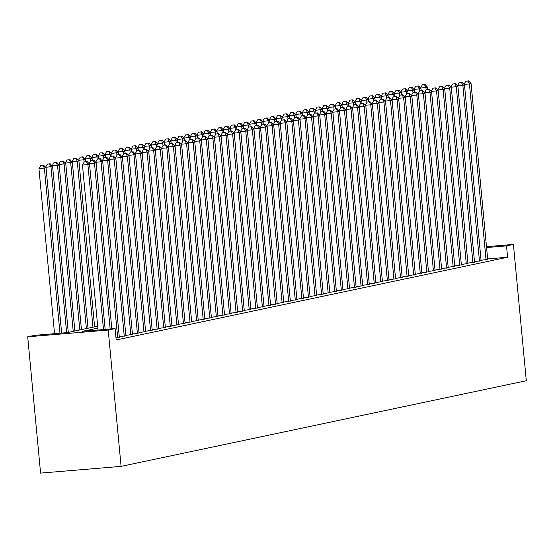 <?xml version="1.0" encoding="UTF-8"?>
<svg xmlns="http://www.w3.org/2000/svg" width="554" height="554" viewBox="0 0 554 554"><rect width="100%" height="100%" fill="white"/><g stroke="black" fill="none" stroke-linecap="round" stroke-linejoin="round"><path stroke-width="0.83" d="M97.698 326.181L67.242 332.615L34.604 335.35L27.7 336.811L40.587 473.109L121.091 466.371L526.3 380.73L513.413 244.425L506.508 245.886L486.571 247.555M481.073 260.345L487.679 259.286M474.494 261.73L481.107 260.678M467.915 263.122L474.529 262.07M461.337 264.514L467.95 263.455M454.758 265.906L461.371 264.847M448.179 267.298L454.792 266.239M441.607 268.683L448.214 267.63M435.029 270.075L441.635 269.015M428.45 271.467L435.056 270.407M421.871 272.859L428.477 271.799M415.292 274.244L421.899 273.191M408.714 275.636L415.327 274.583M402.135 277.028L408.748 275.968M395.556 278.42L402.169 277.36M388.977 279.805L395.591 278.752M382.399 281.197L389.012 280.144M375.827 282.588L382.433 281.529M369.248 283.98L375.854 282.921M362.669 285.372L369.276 284.313M356.09 286.757L362.697 285.705M349.512 288.149L356.118 287.09M342.933 289.541L349.546 288.482M336.354 290.933L342.968 289.874M329.775 292.318L336.389 291.266M323.197 293.71L329.81 292.657M316.618 295.102L323.231 294.042M310.046 296.494L316.653 295.434M303.467 297.879L310.074 296.826M296.889 299.271L303.495 298.218M290.31 300.663L296.916 299.603M283.731 302.055L290.338 300.995M277.152 303.447L283.766 302.387M270.574 304.832L277.187 303.779M263.995 306.224L270.608 305.164M257.416 307.615L264.029 306.556M250.837 309.007L257.451 307.948M244.266 310.392L250.872 309.34M237.687 311.784L244.293 310.732M231.108 313.176L237.714 312.117M224.529 314.568L231.136 313.509M217.951 315.953L224.557 314.901M211.372 317.345L217.985 316.292M204.793 318.737L211.406 317.677M198.214 320.129L204.828 319.069M191.636 321.521L198.249 320.461M185.057 322.906L191.67 321.853M178.485 324.298L185.091 323.238M171.906 325.69L178.513 324.63M165.327 327.082L171.934 326.022M158.749 328.467L165.355 327.414M152.17 329.859L158.776 328.806M145.591 331.25L152.205 330.191M139.012 332.642L145.626 331.583M132.434 334.027L139.047 332.975M125.855 335.419L132.468 334.367M119.276 336.811L125.89 335.752M115.994 337.926L119.311 337.144M97.878 328.086L82.477 331.34L115.114 328.605L116.188 339.969L507.582 257.243L487.645 258.912M507.582 257.243L506.508 245.886M115.114 328.605L108.21 330.066L121.091 466.371M513.413 244.425L486.488 246.675M27.7 336.811L108.21 330.066M103.501 329.582L87.906 164.586L89.547 164.24L105.163 329.443M98.058 330.039L82.463 165.044L87.906 164.586L86.486 161.664L87.144 161.526L84.312 161.851L86.486 161.664M84.312 161.851L82.463 165.044M89.547 164.24L87.144 161.526M61.646 333.086L46.03 167.883L38.946 168.686L54.541 333.681M42.97 165.307L40.795 165.494L42.97 165.307L44.382 168.229L59.984 333.224M43.627 165.168L46.03 167.883M38.946 168.686L40.795 165.494M110.156 329.021L94.485 163.195L96.126 162.848L111.818 328.882M89.042 163.672L94.485 163.195L93.065 160.272L93.723 160.134L90.891 160.459L93.065 160.272M90.891 160.459L89.042 163.652M96.126 162.848L93.723 160.134M117.683 337.635L101.057 161.81L102.705 161.456L119.325 337.289M95.62 162.28L101.057 161.81L99.644 158.887L100.302 158.749L97.462 159.067L99.644 158.887M97.462 159.067L95.62 162.26M102.705 161.456L100.302 158.749M124.255 336.25L107.635 160.418L109.283 160.071L125.903 335.897M102.199 160.889L107.635 160.418L106.223 157.495L106.88 157.357L104.041 157.675L106.223 157.495M104.041 157.675L102.199 160.875M109.283 160.071L106.88 157.357M130.834 334.858L114.214 159.026L115.862 158.679L132.482 334.512M110.62 156.283L108.778 159.483L114.214 159.026L112.794 156.103L113.452 155.965L110.62 156.283L112.794 156.103M115.862 158.679L113.452 155.965M68.287 332.393L52.609 166.491L45.525 167.315L47.367 164.102L50.206 163.783L47.367 164.102M49.548 163.922L50.961 166.837L66.639 332.67M50.206 163.783L52.609 166.491M74.866 331.001L59.188 165.099L52.104 165.923M56.127 162.53L53.946 162.71L56.127 162.53L57.54 165.452L73.225 331.354M56.785 162.391L59.188 165.099M52.104 165.902L53.946 162.71M81.445 329.616L65.767 163.714L58.682 164.531M62.699 161.138L60.525 161.318L62.699 161.138L64.119 164.06L79.804 329.962M63.357 160.999L65.767 163.714M58.682 164.517L60.525 161.318M88.024 328.224L72.345 162.322L65.261 163.146M69.278 159.746L67.103 159.933L69.278 159.746L70.697 162.668L86.382 328.57M69.936 159.607L72.345 162.322M65.261 163.125L67.103 159.933M137.413 333.466L120.793 157.634L122.441 157.288L139.061 333.12M117.199 154.898L115.357 158.091L120.793 157.634L119.373 154.711L120.031 154.573L117.199 154.898L119.373 154.711M122.441 157.288L120.031 154.573M94.602 326.832L78.917 160.93L71.84 161.754M75.856 158.361L73.682 158.541L75.856 158.361L77.276 161.276L92.961 327.179M76.514 158.215L78.917 160.93M71.833 161.733L73.682 158.541M143.992 332.075L127.372 156.242L129.013 155.896L145.64 331.728M121.935 156.72L127.372 156.242L125.952 153.326L126.61 153.188L123.777 153.506L125.952 153.326M123.777 153.506L121.928 156.699M129.013 155.896L126.61 153.188M85.697 161.65L85.496 159.538L78.419 160.362L80.261 157.149L83.093 156.83L80.261 157.149M82.435 156.969L83.855 159.891L84.076 162.253M83.093 156.83L85.496 159.538M150.57 330.69L133.95 154.857L135.591 154.504L152.218 330.336M128.514 155.328L133.95 154.857L132.531 151.935L133.189 151.796L130.356 152.115L132.531 151.935M130.356 152.115L128.507 155.307M135.591 154.504L133.189 151.796M92.276 160.258L92.075 158.153L84.997 158.97L86.84 155.757L89.672 155.439L86.84 155.757M89.014 155.577L90.434 158.499L90.655 160.861M89.672 155.439L92.075 158.153M157.149 329.298L140.529 153.465L142.17 153.119L158.79 328.951M135.093 153.936L140.529 153.465L139.109 150.543L139.767 150.404L136.935 150.723L139.109 150.543M136.935 150.723L135.086 153.922M142.17 153.119L139.767 150.404M98.854 158.866L98.654 156.761L91.569 157.578L93.418 154.372L96.251 154.047L93.418 154.372M95.593 154.185L97.012 157.107L97.234 159.469M96.251 154.047L98.654 156.761M163.728 327.906L147.108 152.073L148.749 151.727L165.369 327.559M141.665 152.551L147.108 152.073L145.688 149.151L146.346 149.012L143.514 149.338L145.688 149.151M143.514 149.338L141.665 152.53M148.749 151.727L146.346 149.012M170.307 326.514L153.687 150.681L155.328 150.335L171.948 326.168M148.243 151.159L153.687 150.681L152.267 147.766L152.925 147.62L150.092 147.946L152.267 147.766M150.092 147.946L148.243 151.138M155.328 150.335L152.925 147.62M176.885 325.122L160.265 149.296L161.907 148.943L178.526 324.776M156.671 146.554L154.822 149.746L160.265 149.296L158.846 146.374L159.504 146.235L156.671 146.554L158.846 146.374M161.907 148.943L159.504 146.235M183.464 323.737L166.837 147.904L168.485 147.558L185.105 323.391M163.243 145.162L161.401 148.361L166.837 147.904L165.424 144.982L166.082 144.843L163.243 145.162L165.424 144.982M168.485 147.558L166.082 144.843M190.036 322.345L173.416 146.512L175.064 146.166L191.684 321.999M169.822 143.777L167.98 146.969L173.416 146.512L172.003 143.59L172.661 143.451L169.822 143.777L172.003 143.59M175.064 146.166L172.661 143.451M196.615 320.953L179.995 145.12L181.643 144.774L198.263 320.607M174.558 145.598L179.995 145.12L178.575 142.205L179.233 142.059L176.401 142.385L178.575 142.205M176.401 142.385L174.558 145.577M181.643 144.774L179.233 142.059M203.193 319.561L186.573 143.735L188.222 143.382L204.841 319.215M181.137 144.206L186.573 143.735L185.154 140.813L185.812 140.674L182.979 140.993L185.154 140.813M182.979 140.993L181.137 144.185M188.222 143.382L185.812 140.674M209.772 318.176L193.152 142.343L194.793 141.997L211.42 317.823M187.716 142.814L193.152 142.343L191.732 139.421L192.39 139.283L189.558 139.601L191.732 139.421M189.558 139.601L187.709 142.8M194.793 141.997L192.39 139.283M216.351 316.784L199.731 140.951L201.372 140.605L217.999 316.438M196.137 138.209L194.288 141.409L199.731 140.951L198.311 138.029L198.969 137.891L196.137 138.209L198.311 138.029M201.372 140.605L198.969 137.891M222.93 315.392L206.31 139.56L207.951 139.213L224.571 315.046M202.716 136.824L200.867 140.017L206.31 139.56L204.89 136.637L205.548 136.499L202.716 136.824L204.89 136.637M207.951 139.213L205.548 136.499M229.508 314L212.888 138.168L214.53 137.821L231.15 313.654M209.294 135.432L207.445 138.625L212.888 138.168L211.469 135.252L212.127 135.114L209.294 135.432L211.469 135.252M214.53 137.821L212.127 135.114M236.087 312.615L219.467 136.783L221.108 136.429L237.728 312.262M214.024 137.254L219.467 136.783L218.047 133.86L218.705 133.722L215.873 134.04L218.047 133.86M215.873 134.04L214.024 137.233M221.108 136.429L218.705 133.722M105.433 157.475L105.232 155.369L98.148 156.193M102.171 152.793L99.997 152.98L102.171 152.793L103.591 155.716L103.813 158.077M102.829 152.655L105.232 155.369M98.148 156.173L99.997 152.98M112.012 156.09L111.811 153.977L104.727 154.801M108.75 151.408L106.576 151.588L108.75 151.408L110.163 154.324L110.391 156.692M109.408 151.27L111.811 153.977M104.727 154.781L106.576 151.588M118.591 154.698L118.39 152.592L111.306 153.41M115.329 150.016L113.148 150.196L115.329 150.016L116.742 152.939L116.97 155.3M115.987 149.878L118.39 152.592M111.306 153.389L113.148 150.196M125.169 153.306L124.969 151.2L117.884 152.018L119.726 148.804L122.566 148.486L119.726 148.804M121.908 148.624L123.32 151.547L123.549 153.908M122.566 148.486L124.969 151.2M131.741 151.914L131.547 149.809L124.463 150.633L126.305 147.419L129.137 147.094L126.305 147.419M128.48 147.232L129.899 150.155L130.121 152.516M129.137 147.094L131.547 149.809M138.32 150.529L138.126 148.417L131.042 149.241L132.884 146.027L135.716 145.709L132.884 146.027M135.058 145.847L136.478 148.763L136.7 151.124M135.716 145.709L138.126 148.417M144.899 149.137L144.698 147.025L137.621 147.849M141.637 144.456L139.463 144.636L141.637 144.456L143.057 147.378L143.278 149.739M142.295 144.317L144.698 147.025M137.614 147.828L139.463 144.636M151.477 147.745L151.277 145.64L144.199 146.457M148.216 143.064L146.041 143.244L148.216 143.064L149.635 145.986L149.857 148.347M148.874 142.925L151.277 145.64M144.192 146.443L146.041 143.244M158.056 146.353L157.855 144.248L150.778 145.072M154.795 141.672L152.62 141.859L154.795 141.672L156.214 144.594L156.436 146.955M155.452 141.533L157.855 144.248M150.771 145.051L152.62 141.859M164.635 144.961L164.434 142.856L157.35 143.68M161.373 140.287L159.199 140.467L161.373 140.287L162.793 143.202L163.014 145.564M162.031 140.141L164.434 142.856M157.35 143.659L159.199 140.467M171.214 143.576L171.013 141.464L163.929 142.288L165.778 139.075L168.61 138.756L165.778 139.075M167.952 138.895L169.372 141.817L169.593 144.178M168.61 138.756L171.013 141.464M177.792 142.184L177.592 140.079L170.507 140.896L172.356 137.683L175.189 137.364L172.356 137.683M174.531 137.503L175.943 140.425L176.172 142.787M175.189 137.364L177.592 140.079M242.666 311.223L226.046 135.391L227.687 135.044L244.307 310.877M220.603 135.862L226.046 135.391L224.626 132.468L225.284 132.33L222.452 132.648L224.626 132.468M222.452 132.648L220.603 135.848M227.687 135.044L225.284 132.33M249.245 309.831L232.618 133.999L234.266 133.653L250.886 309.485M227.182 134.477L232.618 133.999L231.205 131.076L231.863 130.938L229.024 131.263L231.205 131.076M229.024 131.263L227.182 134.456M234.266 133.653L231.863 130.938M255.816 308.44L239.196 132.607L240.845 132.261L257.465 308.093M233.76 133.085L239.196 132.607L237.784 129.691L238.442 129.553L235.602 129.871L237.784 129.691M235.602 129.871L233.76 133.064M240.845 132.261L238.442 129.553M262.395 307.048L245.775 131.222L247.423 130.869L264.043 306.701M242.181 128.48L240.339 131.672L245.775 131.222L244.356 128.299L245.013 128.161L242.181 128.48L244.356 128.299M247.423 130.869L245.013 128.161M184.371 140.792L184.17 138.687L177.086 139.504L178.928 136.298L181.767 135.972L178.928 136.298M181.11 136.111L182.522 139.033L182.751 141.395M181.767 135.972L184.17 138.687M190.95 139.4L190.749 137.295L183.665 138.119M187.688 134.719L185.507 134.906L187.688 134.719L189.101 137.641L189.329 140.003M188.346 134.58L190.749 137.295M183.665 138.098L185.507 134.906M197.522 138.015L197.328 135.903L190.244 136.727M194.26 133.334L192.086 133.514L194.26 133.334L195.68 136.249L195.901 138.618M194.918 133.195L197.328 135.903M190.244 136.706L192.086 133.514M204.101 136.623L203.907 134.518L196.822 135.335M200.839 131.942L198.664 132.122L200.839 131.942L202.258 134.864L202.48 137.226M201.497 131.804L203.907 134.518M196.822 135.315L198.664 132.122M268.974 305.663L252.354 129.83L254.002 129.484L270.622 305.316M248.76 127.088L246.918 130.287L252.354 129.83L250.934 126.908L251.592 126.769L248.76 127.088L250.934 126.908M254.002 129.484L251.592 126.769M210.679 135.231L210.478 133.126L203.401 133.943L205.243 130.73L208.075 130.412L205.243 130.73M207.418 130.55L208.837 133.472L209.059 135.834M208.075 130.412L210.478 133.126M275.553 304.271L258.933 128.438L260.574 128.092L277.201 303.924M255.339 125.703L253.49 128.895L258.933 128.438L257.513 125.516L258.171 125.377L255.339 125.703L257.513 125.516M260.574 128.092L258.171 125.377M217.258 133.839L217.057 131.734L209.98 132.558L211.822 129.345L214.654 129.02L211.822 129.345M213.996 129.158L215.416 132.081L215.638 134.442M214.654 129.02L217.057 131.734M282.131 302.879L265.511 127.046L267.153 126.7L283.78 302.532M260.075 127.524L265.511 127.046L264.092 124.131L264.75 123.985L261.917 124.311L264.092 124.131M261.917 124.311L260.068 127.503M267.153 126.7L264.75 123.985M223.837 132.454L223.636 130.342L216.559 131.166L218.401 127.953L221.233 127.635L218.401 127.953M220.575 127.773L221.995 130.689L222.216 133.05M221.233 127.635L223.636 130.342M288.71 301.487L272.09 125.661L273.731 125.308L290.351 301.141M266.654 126.132L272.09 125.661L270.671 122.739L271.328 122.6L268.496 122.919L270.671 122.739M268.496 122.919L266.647 126.111M273.731 125.308L271.328 122.6M230.416 131.063L230.215 128.95L223.13 129.775M227.154 126.381L224.979 126.561L227.154 126.381L228.573 129.304L228.795 131.665M227.812 126.243L230.215 128.95M223.13 129.754L224.979 126.561M295.289 300.102L278.669 124.269L280.31 123.923L296.93 299.749M273.226 124.74L278.669 124.269L277.249 121.347L277.907 121.208L275.075 121.527L277.249 121.347M275.075 121.527L273.226 124.726M280.31 123.923L277.907 121.208M236.994 129.671L236.793 127.565L229.709 128.383M233.733 124.989L231.558 125.169L233.733 124.989L235.152 127.912L235.374 130.273M234.39 124.851L236.793 127.565M229.709 128.369L231.558 125.169M301.868 298.71L285.248 122.877L286.889 122.531L303.509 298.364M281.654 120.135L279.805 123.334L285.248 122.877L283.828 119.955L284.486 119.816L281.654 120.135L283.828 119.955M286.889 122.531L284.486 119.816M243.573 128.279L243.372 126.173L236.288 126.998M240.311 123.597L238.137 123.784L240.311 123.597L241.724 126.52L241.953 128.881M240.969 123.459L243.372 126.173M236.288 126.977L238.137 123.784M308.446 297.318L291.82 121.485L293.468 121.139L310.088 296.972M288.232 118.75L286.383 121.942L291.82 121.485L290.407 118.563L291.065 118.424L288.232 118.75L290.407 118.563M293.468 121.139L291.065 118.424M250.152 126.887L249.951 124.782L242.867 125.606M246.89 122.212L244.709 122.392L246.89 122.212L248.303 125.128L248.531 127.489M247.548 122.067L249.951 124.782M242.867 125.585L244.709 122.392M315.025 295.926L298.398 120.093L300.046 119.747L316.666 295.58M294.804 117.358L292.962 120.55L298.398 120.093L296.986 117.178L297.643 117.039L294.804 117.358L296.986 117.178M300.046 119.747L297.643 117.039M256.731 125.502L256.53 123.39L249.445 124.214L251.287 121.001L254.127 120.682L251.287 121.001M253.469 120.82L254.882 123.743L255.11 126.104M254.127 120.682L256.53 123.39M321.597 294.541L304.977 118.708L306.625 118.355L323.245 294.188M299.541 119.179L304.977 118.708L303.564 115.786L304.222 115.647L301.383 115.966L303.564 115.786M301.383 115.966L299.541 119.158M306.625 118.355L304.222 115.647M263.302 124.11L263.108 122.005L256.024 122.822L257.866 119.609L260.699 119.29L257.866 119.609M260.041 119.429L261.46 122.351L261.682 124.712M260.699 119.29L263.108 122.005M328.176 293.149L311.556 117.316L313.204 116.97L329.824 292.803M306.12 117.787L311.556 117.316L310.136 114.394L310.794 114.256L307.962 114.574L310.136 114.394M307.962 114.574L306.12 117.773M313.204 116.97L310.794 114.256M269.881 122.718L269.687 120.613L262.603 121.43L264.445 118.224L267.277 117.898L264.445 118.224M266.619 118.037L268.039 120.959L268.261 123.32M267.277 117.898L269.687 120.613M334.755 291.757L318.135 115.925L319.783 115.578L336.403 291.411M312.698 116.402L318.135 115.925L316.715 113.002L317.373 112.864L314.54 113.189L316.715 113.002M314.54 113.189L312.698 116.382M319.783 115.578L317.373 112.864M276.46 121.326L276.259 119.221L269.182 120.045M273.198 116.645L271.024 116.832L273.198 116.645L274.618 119.567L274.839 121.928M273.856 116.506L276.259 119.221M269.175 120.024L271.024 116.832M341.333 290.365L324.713 114.533L326.354 114.186L342.981 290.019M319.277 115.01L324.713 114.533L323.294 111.617L323.952 111.479L321.119 111.797L323.294 111.617M321.119 111.797L319.27 114.99M326.354 114.186L323.952 111.479M283.039 119.941L282.838 117.829L275.76 118.653M279.777 115.26L277.602 115.44L279.777 115.26L281.197 118.175L281.418 120.543M280.435 115.121L282.838 117.829M275.753 118.632L277.602 115.44M347.912 288.973L331.292 113.148L332.933 112.794L349.56 288.627M327.698 110.405L325.849 113.598L331.292 113.148L329.872 110.225L330.53 110.087L327.698 110.405L329.872 110.225M332.933 112.794L330.53 110.087M289.617 118.549L289.417 116.444L282.339 117.261M286.356 113.868L284.181 114.048L286.356 113.868L287.775 116.79L287.997 119.152M287.014 113.729L289.417 116.444M282.332 117.24L284.181 114.048M354.491 287.588L337.871 111.756L339.512 111.409L356.132 287.242M334.277 109.013L332.428 112.213L337.871 111.756L336.451 108.833L337.109 108.695L334.277 109.013L336.451 108.833M339.512 111.409L337.109 108.695M296.196 117.157L295.995 115.052L288.911 115.869L290.76 112.656L293.592 112.337L290.76 112.656M292.934 112.476L294.354 115.398L294.576 117.76M293.592 112.337L295.995 115.052M361.07 286.196L344.45 110.364L346.091 110.017L362.711 285.85M340.855 107.628L339.006 110.821L344.45 110.364L343.03 107.441L343.688 107.303L340.855 107.628L343.03 107.441M346.091 110.017L343.688 107.303M302.775 115.765L302.574 113.66L295.49 114.484L297.339 111.271L300.171 110.945L297.339 111.271M299.513 111.084L300.933 114.006L301.154 116.368M300.171 110.945L302.574 113.66M367.648 284.804L351.028 108.972L352.669 108.626L369.289 284.458M345.585 109.45L351.028 108.972L349.609 106.056L350.267 105.911L347.434 106.236L349.609 106.056M347.434 106.236L345.585 109.429M352.669 108.626L350.267 105.911M309.354 114.38L309.153 112.268L302.068 113.092L303.917 109.879L306.75 109.56L303.917 109.879M306.092 109.699L307.505 112.614L307.733 114.976M306.75 109.56L309.153 112.268M374.227 283.413L357.6 107.587L359.248 107.234L375.868 283.066M352.164 108.058L357.6 107.587L356.187 104.664L356.845 104.526L354.013 104.845L356.187 104.664M354.013 104.845L352.164 108.037M359.248 107.234L356.845 104.526M315.932 112.988L315.732 110.876L308.647 111.7M312.671 108.307L310.489 108.487L312.671 108.307L314.083 111.229L314.312 113.591M313.329 108.168L315.732 110.876M308.647 111.679L310.489 108.487M380.806 282.028L364.179 106.195L365.827 105.849L382.447 281.674M358.743 106.666L364.179 106.195L362.766 103.273L363.424 103.134L360.585 103.453L362.766 103.273M360.585 103.453L358.743 106.652M365.827 105.849L363.424 103.134M322.511 111.596L322.31 109.491L315.226 110.308M319.249 106.915L317.068 107.095L319.249 106.915L320.662 109.837L320.891 112.199M319.907 106.777L322.31 109.491M315.226 110.294L317.068 107.095M387.378 280.636L370.758 104.803L372.406 104.457L389.026 280.289M367.164 102.068L365.321 105.26L370.758 104.803L369.345 101.881L370.003 101.742L367.164 102.068L369.345 101.881M372.406 104.457L370.003 101.742M329.083 110.204L328.889 108.099L321.805 108.923M325.821 105.523L323.647 105.71L325.821 105.523L327.241 108.445L327.462 110.807M326.479 105.385L328.889 108.099M321.805 108.903L323.647 105.71M393.956 279.244L377.336 103.411L378.984 103.065L395.604 278.897M373.742 100.676L371.9 103.868L377.336 103.411L375.917 100.489L376.575 100.35L373.742 100.676L375.917 100.489M378.984 103.065L376.575 100.35M335.662 108.813L335.468 106.707L328.383 107.531M332.4 104.138L330.226 104.318L332.4 104.138L333.82 107.054L334.041 109.415M333.058 103.993L335.468 106.707M328.383 107.511L330.226 104.318M400.535 277.852L383.915 102.019L385.563 101.673L402.183 277.506M380.321 99.284L378.479 102.476L383.915 102.019L382.495 99.104L383.153 98.965L380.321 99.284L382.495 99.104M385.563 101.673L383.153 98.965M342.24 107.428L342.04 105.315L334.962 106.139L336.804 102.926L339.637 102.608L336.804 102.926M338.979 102.746L340.398 105.669L340.62 108.03M339.637 102.608L342.04 105.315M407.114 276.467L390.494 100.634L392.135 100.281L408.762 276.114M385.058 101.105L390.494 100.634L389.074 97.712L389.732 97.573L386.9 97.892L389.074 97.712M386.9 97.892L385.051 101.084M392.135 100.281L389.732 97.573M348.819 106.036L348.618 103.93L341.541 104.748L343.383 101.534L346.215 101.216L343.383 101.534M345.558 101.354L346.977 104.277L347.199 106.638M346.215 101.216L348.618 103.93M413.693 275.075L397.073 99.242L398.714 98.896L415.341 274.729M391.636 99.713L397.073 99.242L395.653 96.32L396.311 96.181L393.479 96.5L395.653 96.32M393.479 96.5L391.63 99.699M398.714 98.896L396.311 96.181M355.398 104.644L355.197 102.538L348.113 103.356L349.962 100.149L352.794 99.824L349.962 100.149M352.136 99.962L353.556 102.885L353.777 105.246M352.794 99.824L355.197 102.538M420.271 273.683L403.651 97.85L405.293 97.504L421.913 273.337M398.215 98.328L403.651 97.85L402.232 94.928L402.89 94.789L400.057 95.115L402.232 94.928M400.057 95.115L398.208 98.307M405.293 97.504L402.89 94.789M361.977 103.252L361.776 101.147L354.692 101.971M358.715 98.57L356.541 98.757L358.715 98.57L360.135 101.493L360.356 103.854M359.373 98.432L361.776 101.147M354.692 101.95L356.541 98.757M426.85 272.291L410.23 96.458L411.871 96.112L428.491 271.945M404.787 96.936L410.23 96.458L408.81 93.543L409.468 93.404L406.636 93.723L408.81 93.543M406.636 93.723L404.787 96.915M411.871 96.112L409.468 93.404M368.555 101.867L368.355 99.755L361.27 100.579M365.294 97.185L363.119 97.365L365.294 97.185L366.713 100.101L366.935 102.469M365.952 97.047L368.355 99.755M361.27 100.558L363.119 97.365M433.429 270.899L416.809 95.073L418.45 94.72L435.07 270.553M413.215 92.331L411.366 95.523L416.809 95.073L415.389 92.151L416.047 92.012L413.215 92.331L415.389 92.151M418.45 94.72L416.047 92.012M375.134 100.475L374.933 98.37L367.849 99.187M371.873 95.794L369.698 95.974L371.873 95.794L373.285 98.716L373.514 101.077M372.53 95.655L374.933 98.37M367.849 99.166L369.698 95.974M440.008 269.514L423.381 93.681L425.029 93.335L441.649 269.168M419.794 90.939L417.945 94.138L423.381 93.681L421.968 90.759L422.626 90.621L419.794 90.939L421.968 90.759M425.029 93.335L422.626 90.621M381.713 99.083L381.512 96.978L374.428 97.795L376.27 94.582L379.109 94.263L376.27 94.582M378.451 94.402L379.864 97.324L380.092 99.685M379.109 94.263L381.512 96.978M446.586 268.122L429.959 92.289L431.608 91.943L448.228 267.776M426.365 89.554L424.523 92.747L429.959 92.289L428.547 89.367L429.205 89.229L426.365 89.554L428.547 89.367M431.608 91.943L429.205 89.229M388.285 97.691L388.091 95.586L381.007 96.41L382.849 93.197L385.688 92.871L382.849 93.197M385.03 93.01L386.443 95.932L386.671 98.293M385.688 92.871L388.091 95.586M453.158 266.73L436.538 90.898L438.186 90.551L454.806 266.384M431.102 91.375L436.538 90.898L435.125 87.982L435.783 87.837L432.944 88.162L435.125 87.982M432.944 88.162L431.102 91.355M438.186 90.551L435.783 87.837M394.864 96.306L394.67 94.194L387.585 95.018L389.427 91.805L392.26 91.486L389.427 91.805M391.602 91.625L393.021 94.54L393.243 96.902M392.26 91.486L394.67 94.194M459.737 265.338L443.117 89.513L444.765 89.159L461.385 264.992M437.681 89.983L443.117 89.513L441.697 86.59L442.355 86.452L439.523 86.77L441.697 86.59M439.523 86.77L437.681 89.963M444.765 89.159L442.355 86.452M401.442 94.914L401.248 92.802L394.164 93.626M398.181 90.233L396.006 90.413L398.181 90.233L399.6 93.155L399.822 95.517M398.838 90.094L401.248 92.802M394.164 93.605L396.006 90.413M466.316 263.953L449.696 88.121L451.344 87.774L467.964 263.6M444.26 88.592L449.696 88.121L448.276 85.198L448.934 85.06L446.102 85.378L448.276 85.198M446.102 85.378L444.26 88.578M451.344 87.774L448.934 85.06M408.021 93.522L407.82 91.417L400.743 92.234M404.759 88.841L402.585 89.021L404.759 88.841L406.179 91.763L406.401 94.125M405.417 88.702L407.82 91.417M400.736 92.22L402.585 89.021M472.894 262.561L456.274 86.729L457.916 86.382L474.543 262.215M450.838 87.2L456.274 86.729L454.855 83.806L455.513 83.668L452.68 83.993L454.855 83.806M452.68 83.993L450.831 87.186M457.916 86.382L455.513 83.668M414.6 92.13L414.399 90.025L407.322 90.849M411.338 87.449L409.164 87.636L411.338 87.449L412.758 90.371L412.979 92.733M411.996 87.31L414.399 90.025M407.315 90.828L409.164 87.636M479.473 261.169L462.853 85.337L464.494 84.991L481.114 260.823M457.417 85.815L462.853 85.337L461.434 82.414L462.091 82.276L459.259 82.601L461.434 82.414M459.259 82.601L457.41 85.794M464.494 84.991L462.091 82.276M421.179 90.738L420.978 88.633L413.893 89.457M417.917 86.064L415.742 86.244L417.917 86.064L419.336 88.979L419.558 91.341M418.575 85.918L420.978 88.633M413.893 89.436L415.742 86.244M486.052 259.778L469.432 83.945L471.073 83.599L487.693 259.431M463.996 84.423L469.432 83.945L468.012 81.029L468.67 80.891L465.838 81.209L468.012 81.029M465.838 81.209L463.989 84.402M471.073 83.599L468.67 80.891M427.757 89.353L427.556 87.241L420.472 88.065L422.321 84.852L425.153 84.533L422.321 84.852M424.496 84.672L425.915 87.594L426.137 89.956M425.153 84.533L427.556 87.241"/></g></svg>
